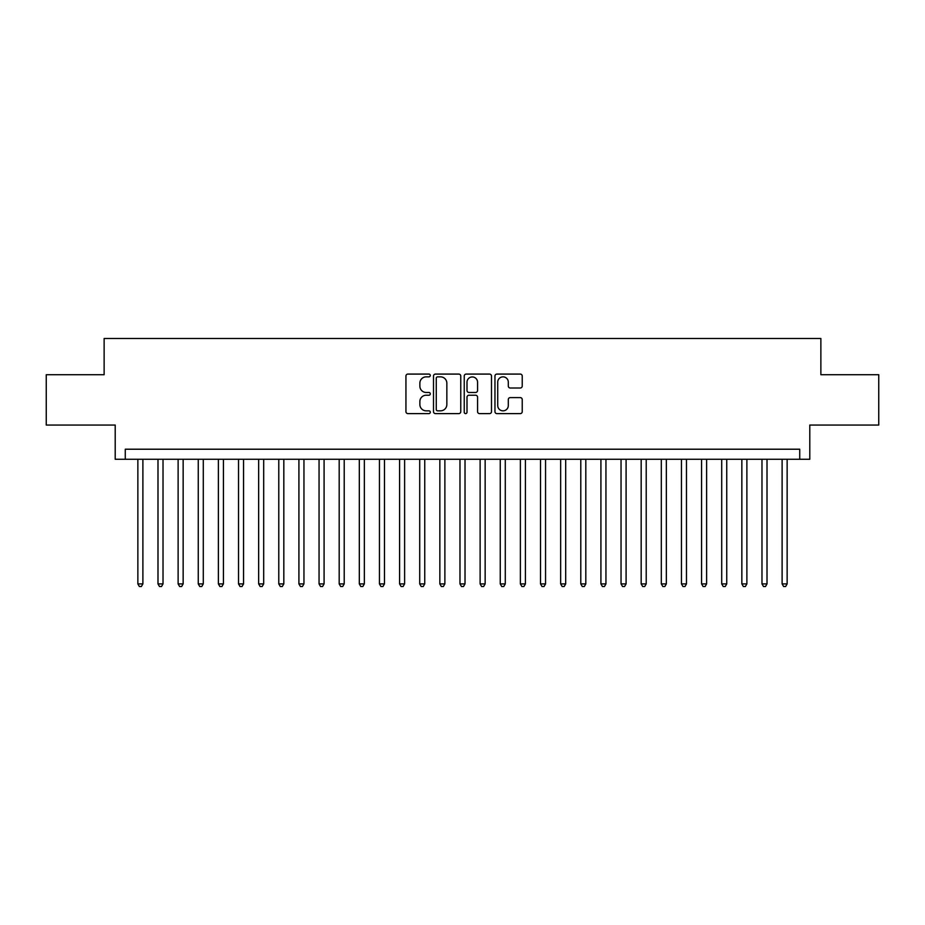 <?xml version="1.0" encoding="UTF-8"?>
<svg xmlns="http://www.w3.org/2000/svg" width="925" height="925" viewBox="0 0 925 925"><rect width="100%" height="100%" fill="white"/><g stroke="black" fill="none" stroke-linecap="round" stroke-linejoin="round"><path stroke-width="1.39" d="M430.287 375.469A1.387 1.387 0 0 0 428.899 374.082L407.913 374.082A1.977 1.977 0 0 0 405.936 376.059L405.936 411.637A1.977 1.977 0 0 0 407.913 413.614L428.899 413.614A1.387 1.387 0 0 0 430.287 412.226A1.387 1.387 0 0 0 428.899 410.839L426.182 410.839A6.325 6.325 0 0 1 419.869 404.514L419.869 401.554A6.325 6.325 0 0 1 426.182 395.229L428.899 395.229A1.387 1.387 0 0 0 430.287 393.842A1.387 1.387 0 0 0 428.899 392.466L426.182 392.466A6.325 6.325 0 0 1 419.869 386.141L419.869 383.17A6.325 6.325 0 0 1 426.182 376.857L428.899 376.857A1.387 1.387 0 0 0 430.287 375.469M520.255 388.014A1.977 1.977 0 0 0 522.232 386.037L522.232 376.059A1.977 1.977 0 0 0 520.255 374.082L496.933 374.082A1.977 1.977 0 0 0 494.956 376.059L494.956 411.637A1.977 1.977 0 0 0 496.933 413.614L520.255 413.614A1.977 1.977 0 0 0 522.232 411.637L522.232 399.577A1.977 1.977 0 0 0 520.255 397.6L510.276 397.6A1.977 1.977 0 0 0 508.299 399.577L508.299 405.555A5.284 5.284 0 0 1 503.015 410.839A5.284 5.284 0 0 1 497.731 405.555L497.731 382.141A5.284 5.284 0 0 1 503.015 376.857A5.284 5.284 0 0 1 508.299 382.141L508.299 386.037A1.977 1.977 0 0 0 510.276 388.014L520.255 388.014M799.732 459.274L809.791 459.274L809.791 425.049L878.75 425.049L878.75 374.717L820.868 374.717L820.868 338.481L104.132 338.481L104.132 374.717L46.25 374.717L46.25 425.049L115.209 425.049L115.209 459.274L799.732 459.274L799.732 449.215L125.268 449.215L125.268 459.274M460.766 376.059A1.977 1.977 0 0 0 458.8 374.082L435.478 374.082A1.977 1.977 0 0 0 433.501 376.059L433.501 411.637A1.977 1.977 0 0 0 435.478 413.614L458.8 413.614A1.977 1.977 0 0 0 460.766 411.637L460.766 376.059M466.2 374.082L489.522 374.082A1.977 1.977 0 0 1 491.499 376.059L491.499 411.637A1.977 1.977 0 0 1 489.522 413.614L479.543 413.614A1.977 1.977 0 0 1 477.566 411.637L477.566 397.207A1.977 1.977 0 0 0 475.589 395.229L468.975 395.229A1.977 1.977 0 0 0 466.998 397.207L466.998 412.226A1.387 1.387 0 0 1 465.61 413.614A1.387 1.387 0 0 1 464.234 412.226L464.234 376.059A1.977 1.977 0 0 1 466.2 374.082M437.652 376.857A1.387 1.387 0 0 0 436.265 378.233L436.265 409.463A1.387 1.387 0 0 0 437.652 410.839L440.52 410.839A6.325 6.325 0 0 0 446.844 404.514L446.844 383.17A6.325 6.325 0 0 0 440.52 376.857L437.652 376.857M477.566 382.233A5.284 5.284 0 0 0 472.282 376.949A5.284 5.284 0 0 0 466.998 382.233L466.998 390.489A1.977 1.977 0 0 0 468.975 392.466L475.589 392.466A1.977 1.977 0 0 0 477.566 390.489L477.566 382.233M137.86 459.274L137.86 583.906L142.889 583.906L142.889 459.274M142.889 583.906L141.375 586.519L139.363 586.519L137.86 583.906M157.99 459.274L157.99 583.906L163.02 583.906L163.02 459.274M163.02 583.906L161.517 586.519L159.493 586.519L157.99 583.906M178.12 459.274L178.12 583.906L183.15 583.906L183.15 459.274M183.15 583.906L181.647 586.519L179.635 586.519L178.12 583.906M198.251 459.274L198.251 583.906L203.292 583.906L203.292 459.274M203.292 583.906L201.777 586.519L199.765 586.519L198.251 583.906M218.392 459.274L218.392 583.906L223.422 583.906L223.422 459.274M223.422 583.906L221.907 586.519L219.896 586.519L218.392 583.906M238.523 459.274L238.523 583.906L243.552 583.906L243.552 459.274M243.552 583.906L242.038 586.519L240.026 586.519L238.523 583.906M258.653 459.274L258.653 583.906L263.683 583.906L263.683 459.274M263.683 583.906L262.18 586.519L260.168 586.519L258.653 583.906M278.783 459.274L278.783 583.906L283.825 583.906L283.825 459.274M283.825 583.906L282.31 586.519L280.298 586.519L278.783 583.906M298.914 459.274L298.914 583.906L303.955 583.906L303.955 459.274M303.955 583.906L302.44 586.519L300.428 586.519L298.914 583.906M319.056 459.274L319.056 583.906L324.085 583.906L324.085 459.274M324.085 583.906L322.571 586.519L320.559 586.519L319.056 583.906M339.186 459.274L339.186 583.906L344.216 583.906L344.216 459.274M344.216 583.906L342.712 586.519L340.701 586.519L339.186 583.906M359.316 459.274L359.316 583.906L364.346 583.906L364.346 459.274M364.346 583.906L362.843 586.519L360.831 586.519L359.316 583.906M379.447 459.274L379.447 583.906L384.488 583.906L384.488 459.274M384.488 583.906L382.973 586.519L380.961 586.519L379.447 583.906M399.588 459.274L399.588 583.906L404.618 583.906L404.618 459.274M404.618 583.906L403.103 586.519L401.092 586.519L399.588 583.906M419.719 459.274L419.719 583.906L424.748 583.906L424.748 459.274M424.748 583.906L423.245 586.519L421.222 586.519L419.719 583.906M439.849 459.274L439.849 583.906L444.879 583.906L444.879 459.274M444.879 583.906L443.376 586.519L441.364 586.519L439.849 583.906M459.979 459.274L459.979 583.906L465.021 583.906L465.021 459.274M465.021 583.906L463.506 586.519L461.494 586.519L459.979 583.906M480.121 459.274L480.121 583.906L485.151 583.906L485.151 459.274M485.151 583.906L483.636 586.519L481.624 586.519L480.121 583.906M500.252 459.274L500.252 583.906L505.281 583.906L505.281 459.274M505.281 583.906L503.778 586.519L501.755 586.519L500.252 583.906M520.382 459.274L520.382 583.906L525.412 583.906L525.412 459.274M525.412 583.906L523.908 586.519L521.897 586.519L520.382 583.906M540.512 459.274L540.512 583.906L545.553 583.906L545.553 459.274M545.553 583.906L544.039 586.519L542.027 586.519L540.512 583.906M560.654 459.274L560.654 583.906L565.684 583.906L565.684 459.274M565.684 583.906L564.169 586.519L562.157 586.519L560.654 583.906M580.784 459.274L580.784 583.906L585.814 583.906L585.814 459.274M585.814 583.906L584.299 586.519L582.288 586.519L580.784 583.906M600.915 459.274L600.915 583.906L605.944 583.906L605.944 459.274M605.944 583.906L604.441 586.519L602.429 586.519L600.915 583.906M621.045 459.274L621.045 583.906L626.086 583.906L626.086 459.274M626.086 583.906L624.572 586.519L622.56 586.519L621.045 583.906M641.175 459.274L641.175 583.906L646.217 583.906L646.217 459.274M646.217 583.906L644.702 586.519L642.69 586.519L641.175 583.906M661.317 459.274L661.317 583.906L666.347 583.906L666.347 459.274M666.347 583.906L664.832 586.519L662.82 586.519L661.317 583.906M681.447 459.274L681.447 583.906L686.477 583.906L686.477 459.274M686.477 583.906L684.974 586.519L682.962 586.519L681.447 583.906M701.578 459.274L701.578 583.906L706.607 583.906L706.607 459.274M706.607 583.906L705.104 586.519L703.093 586.519L701.578 583.906M721.708 459.274L721.708 583.906L726.749 583.906L726.749 459.274M726.749 583.906L725.235 586.519L723.223 586.519L721.708 583.906M741.85 459.274L741.85 583.906L746.88 583.906L746.88 459.274M746.88 583.906L745.365 586.519L743.353 586.519L741.85 583.906M761.98 459.274L761.98 583.906L767.01 583.906L767.01 459.274M767.01 583.906L765.507 586.519L763.483 586.519L761.98 583.906M782.111 459.274L782.111 583.906L787.14 583.906L787.14 459.274M787.14 583.906L785.637 586.519L783.625 586.519L782.111 583.906"/></g></svg>
